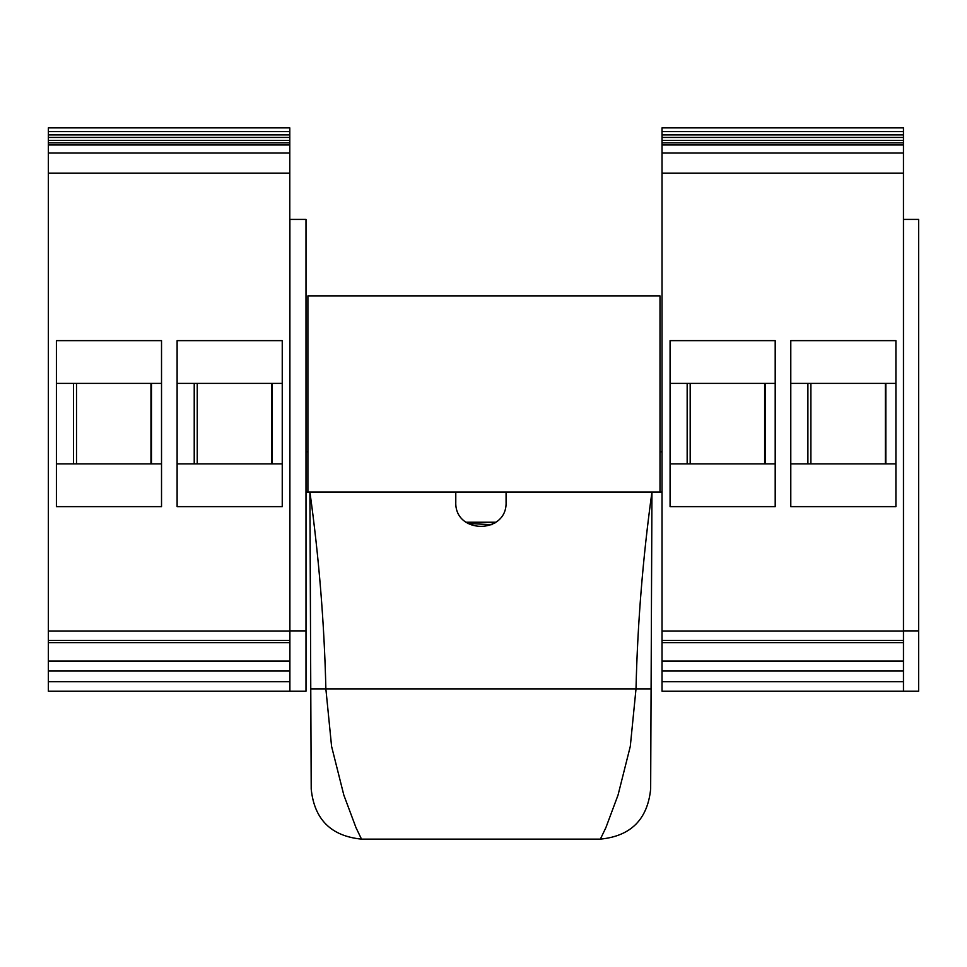 <?xml version="1.0" encoding="UTF-8"?>
<svg xmlns="http://www.w3.org/2000/svg" width="967" height="967" viewBox="0 0 967 967"><rect width="100%" height="100%" fill="white"/><g stroke="black" fill="none" stroke-linecap="round" stroke-linejoin="round"><path stroke-width="1.45" d="M76.514 463.882L76.514 383.403M150.961 383.403L150.961 463.882M197.244 463.882L197.244 383.403M271.679 383.403L271.679 463.882M690.184 463.882L690.184 383.403M764.631 383.403L764.631 463.882M810.902 463.882L810.902 383.403M885.349 383.403L885.349 463.882M662.02 630.992L662.02 127.874L903.456 127.874L903.456 661.077L662.02 661.077L662.02 630.992L903.456 630.992M662.02 661.077L662.02 691.236L903.456 691.236L903.456 661.077M660.002 451.807L662.02 451.807M305.995 492.046L662.02 492.046M790.788 383.403L885.857 383.403L885.857 463.882L895.913 463.882M885.857 463.882L807.892 463.882L807.892 383.403M790.788 463.882L807.892 463.882M790.788 506.635L895.913 506.635L895.913 340.65L790.788 340.65L790.788 506.635M885.857 383.403L895.913 383.403M651.093 688.879L651.951 492.046C642.874 557.645 637.555 623.256 636.008 688.879L651.093 688.879L650.658 789.048C647.552 819.448 630.786 836.141 600.362 839.126L605.874 827.667L618.034 795.092L630.291 746.391L636.008 688.879L325.867 688.879L331.584 746.391L343.829 795.092L356.001 827.667L361.513 839.126L600.362 839.126M307.905 492.046L307.905 295.878L660.002 295.878L660.002 492.046M305.995 630.883L305.995 219.424L289.895 219.424L289.895 630.883L305.995 630.883L305.995 691.236L289.895 691.236L289.895 630.883M305.995 451.807L307.905 451.807M903.565 630.883L903.565 691.236L918.65 691.236L918.65 219.424L903.565 219.424L903.565 630.883L918.65 630.883M361.513 839.126C331.089 836.141 314.323 819.448 311.205 789.048L309.911 492.046C319.001 557.645 324.32 623.256 325.867 688.879L310.77 688.879M465.84 522.228L496.023 522.228M455.783 492.046L455.783 502.115C454.575 534.413 507.3 534.413 506.079 502.115L506.079 492.046M492.022 524.682L467.653 523.461M495.164 522.857L483.464 522.228L495.14 522.869M289.798 127.874L48.35 127.874L289.798 127.874L289.798 661.077L48.35 661.077L48.35 630.992L289.798 630.992M48.35 661.077L48.35 691.236L289.798 691.236L289.798 661.077M48.35 127.874L48.35 131.609L289.798 131.609M48.35 630.992L48.35 131.609M48.35 134.921L289.798 134.921M48.35 144.977L289.798 144.977M48.35 153.028L289.798 153.028M56.4 340.65L161.525 340.65L161.525 506.635L56.4 506.635L56.4 340.65M177.118 340.65L282.243 340.65L282.243 506.635L177.118 506.635L177.118 340.65M177.118 383.403L272.186 383.403L272.186 463.882L282.243 463.882M272.186 463.882L194.222 463.882L194.222 383.403M177.118 463.882L194.222 463.882M272.186 383.403L282.243 383.403M56.4 383.403L151.468 383.403L151.468 463.882L161.525 463.882M151.468 463.882L73.504 463.882L73.504 383.403M56.4 463.882L73.504 463.882M151.468 383.403L161.525 383.403M662.02 153.028L903.456 153.028M775.196 340.65L775.196 506.635L670.071 506.635L670.071 340.65L775.196 340.65M662.02 144.977L903.456 144.977M662.02 134.921L903.456 134.921M670.071 383.403L765.139 383.403L765.139 463.882L775.196 463.882M765.139 463.882L687.162 463.882L687.162 383.403M670.071 463.882L687.162 463.882M765.139 383.403L775.196 383.403M48.35 137.435L289.798 137.435M48.35 140.384L289.798 140.384M48.35 142.862L289.798 142.862M48.35 173.141L289.798 173.141M48.35 640.444L289.798 640.444M48.35 671.038L289.798 671.038M48.35 681.711L289.798 681.711M662.02 173.141L903.456 173.141M662.02 640.444L903.456 640.444M662.02 131.609L903.456 131.609M662.02 671.038L903.456 671.038M662.02 681.711L903.456 681.711M662.02 142.862L903.456 142.862M662.02 140.384L903.456 140.384M662.02 137.435L903.456 137.435M48.35 642.656L289.798 642.656M662.02 642.656L903.456 642.656"/></g></svg>

